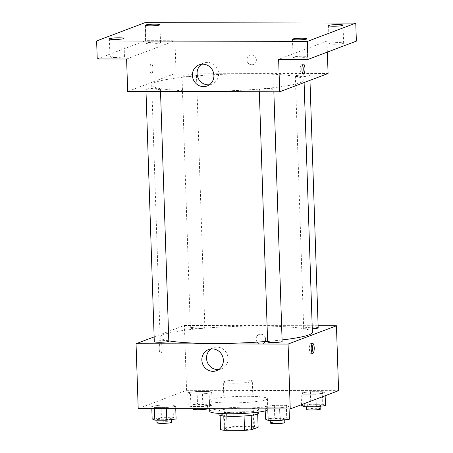 <?xml version="1.0" encoding="UTF-8"?>
<svg xmlns="http://www.w3.org/2000/svg" width="453" height="453" viewBox="0 0 453 453"><rect width="100%" height="100%" fill="white"/><g stroke="black" fill="none" stroke-linecap="round" stroke-linejoin="round"><path stroke-width="0.34" stroke-dasharray="2.27 1.7" d="M251.619 381.636A14.513 1.591 -1.9 0 0 252.304 381.126A14.513 1.591 -1.9 0 0 237.746 380.016A14.513 1.591 -1.9 0 0 223.295 382.089A14.513 1.591 -1.9 0 0 235.6 383.255A14.513 1.591 -1.9 0 0 251.619 381.636M253.176 428.487A14.513 1.591 -1.9 0 0 253.856 427.977A14.513 1.591 -1.9 0 0 239.297 426.868A14.513 1.591 -1.9 0 0 224.847 428.94A14.513 1.591 -1.9 0 0 237.151 430.107A14.513 1.591 -1.9 0 0 253.176 428.487M220.577 429.642L227.027 427.207A19.49 2.14 -1.9 0 1 234.161 426.567L254.439 426.613A19.49 2.14 -1.9 0 1 258.125 427.275M234.161 426.567L233.68 412.151L253.957 412.196L254.439 426.613M257.689 414.15L257.649 412.859L251.2 415.361M257.649 412.859A19.49 2.14 -1.9 0 0 253.957 412.196M233.68 412.151A19.49 2.14 -1.9 0 0 226.551 412.791L227.027 427.207M251.2 415.293A19.49 2.14 -1.9 0 1 244.065 415.933L223.788 415.888A19.49 2.14 -1.9 0 1 220.101 415.225L226.551 412.791M218.929 414.705A19.955 2.191 178.1 0 1 244.92 411.754A19.955 2.191 178.1 0 1 258.816 413.379M244.801 408.153A19.955 2.191 -1.9 0 0 218.81 411.098A19.955 2.191 -1.9 0 0 235.73 412.7A19.955 2.191 -1.9 0 0 257.757 410.48A19.955 2.191 -1.9 0 0 258.697 409.778A19.955 2.191 -1.9 0 0 244.801 408.153M265.209 410.877A29.02 3.182 -1.9 0 0 266.398 410.497A29.02 3.182 -1.9 0 0 267.763 409.478A29.02 3.182 -1.9 0 0 238.652 407.253A29.02 3.182 -1.9 0 0 209.75 411.398M266.036 399.688A29.02 3.182 -1.9 0 0 267.4 398.663A29.02 3.182 -1.9 0 0 238.289 396.443A29.02 3.182 -1.9 0 0 209.388 400.588A29.02 3.182 -1.9 0 0 233.997 402.921A29.02 3.182 -1.9 0 0 266.036 399.688M187.785 392.66L197.072 391.426L209.037 391.454L211.727 392.711L202.446 393.946L190.475 393.923L187.785 392.66L197.072 391.426L209.037 391.454L211.727 392.711L202.446 393.946L190.475 393.923L187.785 392.66L188.205 405.276L197.485 404.042L209.456 404.07L212.146 405.327L202.865 406.562L190.894 406.534L188.205 405.276M151.732 406.29L161.013 405.061L172.984 405.084L175.673 406.347L166.393 407.575L154.422 407.553L151.732 406.29L161.013 405.061L172.984 405.084L175.673 406.347L166.393 407.575L154.422 407.553L151.732 406.29L151.812 408.634M138.199 408.606L186.562 390.322L338.595 390.65M301.12 392.91L310.401 391.675L322.372 391.698L325.056 392.961L315.775 394.195L303.804 394.167L301.12 392.91L310.401 391.675L322.372 391.698L325.056 392.961L315.775 394.195L303.804 394.167L301.12 392.91L301.511 404.671M265.067 406.539L274.348 405.305L286.319 405.333L289.003 406.59L279.722 407.825L267.751 407.796L265.067 406.539L274.348 405.305L286.319 405.333L289.003 406.59L279.722 407.825L267.751 407.796L265.067 406.539L265.141 408.878M154.139 336.89L184.411 325.447L186.562 390.322M184.411 325.447L318.119 325.735M265.628 339.138A4.989 4.717 -110.7 0 0 259.11 334.461A4.989 4.717 -110.7 0 0 256.46 340.798A4.989 4.717 -110.7 0 0 265.628 339.138A4.989 4.717 -110.7 0 0 259.11 334.461A4.989 4.717 -110.7 0 0 256.46 340.798A4.989 4.717 -110.7 0 0 265.622 339.138M312.389 332.23A76.183 8.358 -1.9 0 0 235.968 326.398A76.183 8.358 -1.9 0 0 160.102 337.281A76.183 8.358 -1.9 0 0 168.788 340.843M267.61 341.347A76.183 8.358 -1.9 0 0 282.083 339.931M168.805 341.205A7.254 0.798 -1.9 0 0 161.523 340.65A7.254 0.798 -1.9 0 0 154.297 341.687M204.513 327.83A7.254 0.798 -1.9 0 0 204.858 327.576A7.254 0.798 -1.9 0 0 197.576 327.021A7.254 0.798 -1.9 0 0 190.351 328.057A7.254 0.798 -1.9 0 0 196.506 328.64A7.254 0.798 -1.9 0 0 204.513 327.83M318.187 327.819A7.254 0.798 -1.9 0 0 310.911 327.264A7.254 0.798 -1.9 0 0 303.686 328.3A7.254 0.798 -1.9 0 0 312.276 328.804M267.632 341.936A7.254 0.798 178.1 0 1 267.972 341.675A7.254 0.798 178.1 0 1 275.985 340.871A7.254 0.798 178.1 0 1 282.134 341.454M160.843 353.057A4.989 1.518 90.1 0 0 162.197 347.819A4.989 1.518 90.1 0 0 160.685 343.114A4.989 1.518 90.1 0 0 159.156 348.102A4.989 1.518 90.1 0 0 160.668 353.091A4.989 1.518 90.1 0 0 160.843 353.057A4.989 1.518 90.1 0 0 162.197 347.819A4.989 1.518 90.1 0 0 160.69 343.114A4.989 1.518 90.1 0 0 159.162 348.102A4.989 1.518 90.1 0 0 160.668 353.091A4.989 1.518 90.1 0 0 160.843 353.057M311.828 352.519A4.989 1.518 -89.9 0 1 310.956 353.419A4.989 1.518 -89.9 0 1 309.45 348.714A4.989 1.518 -89.9 0 1 310.803 343.476A4.989 1.518 -89.9 0 1 310.979 343.442A4.989 1.518 -89.9 0 1 311.845 344.342M211.064 348.957A11.297 10.685 69.3 0 1 213.301 347.774A11.297 10.685 69.3 0 1 228.052 358.363A11.297 10.685 69.3 0 1 221.291 368.906A11.297 10.685 69.3 0 1 218.827 369.495M300.435 82.633A76.183 8.358 -1.9 0 0 304.02 79.949A76.183 8.358 -1.9 0 0 227.599 74.122A76.183 8.358 -1.9 0 0 151.732 85A76.183 8.358 -1.9 0 0 216.33 91.121A76.183 8.358 -1.9 0 0 300.435 82.633M259.603 89.4A7.254 0.798 178.1 0 1 267.615 88.59A7.254 0.798 178.1 0 1 273.765 89.173A7.254 0.798 178.1 0 1 266.54 90.209A7.254 0.798 178.1 0 1 259.263 89.654A7.254 0.798 178.1 0 1 259.603 89.4M196.143 75.555A7.254 0.798 -1.9 0 0 196.489 75.3A7.254 0.798 -1.9 0 0 189.207 74.745A7.254 0.798 -1.9 0 0 181.981 75.781A7.254 0.798 -1.9 0 0 188.137 76.364A7.254 0.798 -1.9 0 0 196.143 75.555M309.478 75.798A7.254 0.798 -1.9 0 0 309.818 75.543A7.254 0.798 -1.9 0 0 302.542 74.988A7.254 0.798 -1.9 0 0 295.316 76.025A7.254 0.798 -1.9 0 0 301.471 76.608A7.254 0.798 -1.9 0 0 309.478 75.798M160.09 89.184A7.254 0.798 -1.9 0 0 160.436 88.93A7.254 0.798 -1.9 0 0 153.154 88.375A7.254 0.798 -1.9 0 0 145.928 89.411A7.254 0.798 -1.9 0 0 152.083 89.994A7.254 0.798 -1.9 0 0 160.09 89.184M127.678 91.455L176.041 73.171L328.074 73.499M145 22.65L145.594 40.668L174.966 40.736L176.041 73.171M327.36 52.095L326.998 41.064L356.369 41.127M256.358 59.83A4.989 4.717 -110.7 0 0 249.846 55.153A4.989 4.717 -110.7 0 0 247.196 61.489A4.989 4.717 -110.7 0 0 256.358 59.83A4.989 4.717 -110.7 0 0 249.846 55.153A4.989 4.717 -110.7 0 0 247.196 61.489A4.989 4.717 -110.7 0 0 256.358 59.83M126.602 59.02L174.966 40.736M151.574 73.754A4.989 1.518 90.1 0 0 152.927 68.516A4.989 1.518 90.1 0 0 151.421 63.811A4.989 1.518 90.1 0 0 149.892 68.794A4.989 1.518 90.1 0 0 151.398 73.788A4.989 1.518 90.1 0 0 151.574 73.754A4.989 1.518 90.1 0 0 152.933 68.516A4.989 1.518 90.1 0 0 151.427 63.811A4.989 1.518 90.1 0 0 149.892 68.794A4.989 1.518 90.1 0 0 151.404 73.788A4.989 1.518 90.1 0 0 151.579 73.754M326.998 41.064L278.635 59.349M302.564 73.216A4.989 1.518 -89.9 0 1 301.692 74.111A4.989 1.518 -89.9 0 1 300.18 69.411A4.989 1.518 -89.9 0 1 301.534 64.167A4.989 1.518 -89.9 0 1 301.709 64.133A4.989 1.518 -89.9 0 1 302.581 65.039M201.619 64.241A11.297 10.685 69.3 0 1 203.856 63.058A11.297 10.685 69.3 0 1 218.606 73.646A11.297 10.685 69.3 0 1 211.845 84.19A11.297 10.685 69.3 0 1 209.388 84.785M151.064 43.856A7.254 0.798 -1.9 0 0 160.515 42.786A7.254 0.798 -1.9 0 0 153.233 42.231A7.254 0.798 -1.9 0 0 146.008 43.267A7.254 0.798 -1.9 0 0 151.064 43.856M115.011 57.486A7.254 0.798 -1.9 0 0 124.462 56.415A7.254 0.798 -1.9 0 0 117.18 55.861A7.254 0.798 -1.9 0 0 109.954 56.897A7.254 0.798 -1.9 0 0 115.011 57.486M97.231 58.952L145.594 40.668M334.189 44.258A7.254 0.798 -1.9 0 0 343.64 43.182A7.254 0.798 -1.9 0 0 336.364 42.627A7.254 0.798 -1.9 0 0 329.138 43.664A7.254 0.798 -1.9 0 0 334.189 44.258M298.136 57.888A7.254 0.798 -1.9 0 0 307.587 56.812A7.254 0.798 -1.9 0 0 300.311 56.257A7.254 0.798 -1.9 0 0 293.085 57.293A7.254 0.798 -1.9 0 0 298.136 57.888M265.486 419.15L274.767 417.921L286.738 417.943L289.422 419.206M284.365 419.195A7.254 0.798 -1.9 0 0 284.705 418.94A7.254 0.798 -1.9 0 0 277.429 418.385A7.254 0.798 -1.9 0 0 270.203 419.421A7.254 0.798 -1.9 0 0 276.353 419.999A7.254 0.798 -1.9 0 0 284.365 419.195M274.348 405.305L274.767 417.921M286.319 405.333L286.738 417.943M289.003 406.59L289.082 408.929M279.722 407.825L279.756 408.912M267.751 407.796L267.791 408.883M284.824 422.541A7.254 0.798 -1.9 0 0 277.547 421.986A7.254 0.798 -1.9 0 0 270.322 423.023M152.151 418.906L161.432 417.672L173.403 417.7L176.092 418.957M171.03 418.946A7.254 0.798 -1.9 0 0 171.376 418.691A7.254 0.798 -1.9 0 0 164.094 418.136A7.254 0.798 -1.9 0 0 156.868 419.172A7.254 0.798 -1.9 0 0 163.023 419.755A7.254 0.798 -1.9 0 0 171.03 418.946M161.013 405.061L161.432 417.672M172.984 405.084L173.403 417.7M175.673 406.347L175.747 408.685M166.393 407.575L166.427 408.663M154.422 407.553L154.456 408.64M171.494 422.298A7.254 0.798 -1.9 0 0 164.213 421.743A7.254 0.798 -1.9 0 0 156.987 422.779M301.539 405.52L310.82 404.286L322.791 404.314L325.475 405.577M320.418 405.565A7.254 0.798 -1.9 0 0 320.758 405.305A7.254 0.798 -1.9 0 0 313.482 404.75A7.254 0.798 -1.9 0 0 306.256 405.786A7.254 0.798 -1.9 0 0 312.406 406.369A7.254 0.798 -1.9 0 0 320.418 405.565M310.401 391.675L310.82 404.286M322.372 391.698L322.791 404.314M325.056 392.961L325.152 395.729M315.775 394.195L315.945 399.212M303.804 394.167L304.122 403.68M320.877 408.912A7.254 0.798 -1.9 0 0 313.601 408.357A7.254 0.798 -1.9 0 0 306.375 409.393M207.083 405.316A7.254 0.798 -1.9 0 0 207.429 405.061A7.254 0.798 -1.9 0 0 200.147 404.506A7.254 0.798 -1.9 0 0 192.921 405.543A7.254 0.798 -1.9 0 0 199.077 406.126A7.254 0.798 -1.9 0 0 207.083 405.316M197.072 391.426L197.485 404.042M209.037 391.454L209.456 404.07M211.727 392.711L212.146 405.327M202.446 393.946L202.865 406.562M190.475 393.923L190.894 406.534M207.508 408.753A7.254 0.798 -1.9 0 0 207.548 408.663A7.254 0.798 -1.9 0 0 200.266 408.108A7.254 0.798 -1.9 0 0 193.04 409.144M253.856 427.977L252.304 381.126M224.847 428.94L223.295 382.089M218.81 411.098L218.89 413.413M258.697 409.778L258.776 412.088M209.388 400.588L209.66 408.759M267.4 398.663L267.763 409.478M310.956 353.419L312.695 353.419M310.979 343.442L312.717 343.448M213.301 347.774L208.607 349.552M221.291 368.906L216.596 370.679M151.732 85L160.102 337.281M304.02 79.949L304.105 82.559M273.85 91.772L273.765 89.173M259.331 91.738L259.263 89.654M181.981 75.781L190.351 328.057M196.489 75.3L204.858 327.576M295.316 76.025L303.686 328.3M309.818 75.543L309.977 80.34M145.928 89.411L146.002 91.495M160.436 88.93L160.521 91.523M301.692 74.111L303.431 74.116M301.709 64.133L303.453 64.139M203.856 63.058L199.161 64.836M211.845 84.19L207.151 85.968M160.515 42.786L159.915 24.768M146.008 43.267L145.413 25.249M343.64 43.182L343.046 25.164M329.138 43.664L328.538 25.645M307.587 56.812L306.992 38.794M293.085 57.293L292.485 39.275M124.462 56.415L123.862 38.397M109.954 56.897L109.36 38.879M270.203 419.421L270.237 420.418M284.705 418.94L284.733 419.829M156.868 419.172L156.902 420.169M171.376 418.691L171.404 419.58M306.256 405.786L306.29 406.788M320.758 405.305L320.786 406.199M192.921 405.543L193.029 408.725M207.429 405.061L207.548 408.663"/><path stroke-width="0.68" d="M244.065 415.984L244.546 430.35L224.269 430.305A19.49 2.14 -1.9 0 1 220.577 429.642L220.107 415.395M257.689 414.15L258.125 427.275L251.675 429.71A19.49 2.14 -1.9 0 1 244.546 430.35M251.2 415.361L251.675 429.71M258.776 412.088L258.816 413.379A19.955 2.191 178.1 0 1 238.946 416.228A19.955 2.191 178.1 0 1 218.929 414.705L218.89 413.413M223.793 415.967L224.269 430.305M209.66 408.759L209.75 411.398A29.02 3.182 -1.9 0 0 232.723 413.753A29.02 3.182 -1.9 0 0 265.209 410.877M318.119 325.735L336.443 325.775L338.595 390.65L290.231 408.934L138.199 408.606L136.047 343.731L154.139 336.89M282.083 339.931A76.183 8.358 -1.9 0 0 308.804 334.914A76.183 8.358 -1.9 0 0 312.389 332.23L304.105 82.559M168.788 340.843A76.183 8.358 -1.9 0 0 267.61 341.347M336.443 325.775L288.08 344.059L136.047 343.731M146.002 91.495L154.297 341.687A7.254 0.798 -1.9 0 0 160.453 342.27A7.254 0.798 -1.9 0 0 168.459 341.46A7.254 0.798 -1.9 0 0 168.805 341.205L160.521 91.523M312.276 328.804A7.254 0.798 -1.9 0 0 317.847 328.08A7.254 0.798 -1.9 0 0 318.187 327.819L309.977 80.34M273.85 91.772L282.134 341.454A7.254 0.798 178.1 0 1 274.909 342.491A7.254 0.798 178.1 0 1 267.632 341.936L259.331 91.738M288.08 344.059L290.231 408.934M223.357 360.141A11.297 10.685 69.3 0 1 216.596 370.679A11.297 10.685 69.3 0 1 202.604 363.895A11.297 10.685 69.3 0 1 208.607 349.552A11.297 10.685 69.3 0 1 223.357 360.141M312.542 343.476A4.989 1.518 -89.9 0 1 312.717 343.448A4.989 1.518 -89.9 0 1 314.229 348.436A4.989 1.518 -89.9 0 1 312.695 353.419A4.989 1.518 -89.9 0 1 311.188 348.719A4.989 1.518 -89.9 0 1 312.542 343.476M311.845 344.342A4.989 1.518 -89.9 0 1 311.828 352.519M218.827 369.495A11.297 10.685 69.3 0 1 207.298 362.117A11.297 10.685 69.3 0 1 211.064 348.957M327.36 52.095L328.074 73.499L279.711 91.783L127.678 91.455L126.602 59.02L97.231 58.952L96.631 40.934L145 22.65L355.769 23.109L356.369 41.127L308 59.411L278.635 59.349L279.711 91.783M355.769 23.109L307.406 41.393L308 59.411M307.406 41.393L96.631 40.934M213.912 75.424A11.297 10.685 69.3 0 1 207.151 85.968A11.297 10.685 69.3 0 1 193.159 79.179A11.297 10.685 69.3 0 1 199.161 64.836A11.297 10.685 69.3 0 1 213.912 75.424M303.278 64.173A4.989 1.518 -89.9 0 1 303.453 64.139A4.989 1.518 -89.9 0 1 304.965 69.133A4.989 1.518 -89.9 0 1 303.431 74.116A4.989 1.518 -89.9 0 1 301.925 69.411A4.989 1.518 -89.9 0 1 303.278 64.173M302.581 65.039A4.989 1.518 -89.9 0 1 302.564 73.216M209.388 84.785A11.297 10.685 69.3 0 1 197.853 77.406A11.297 10.685 69.3 0 1 201.619 64.241M118.811 37.809A7.254 0.798 178.1 0 1 123.862 38.397A7.254 0.798 178.1 0 1 114.411 39.468A7.254 0.798 178.1 0 1 109.36 38.879A7.254 0.798 178.1 0 1 118.811 37.809M301.936 38.205A7.254 0.798 178.1 0 1 306.992 38.794A7.254 0.798 178.1 0 1 297.542 39.864A7.254 0.798 178.1 0 1 292.485 39.275A7.254 0.798 178.1 0 1 301.936 38.205M337.989 24.575A7.254 0.798 178.1 0 1 343.046 25.164A7.254 0.798 178.1 0 1 333.595 26.234A7.254 0.798 178.1 0 1 328.538 25.645A7.254 0.798 178.1 0 1 337.989 24.575M154.864 24.173A7.254 0.798 178.1 0 1 159.915 24.768A7.254 0.798 178.1 0 1 150.464 25.838A7.254 0.798 178.1 0 1 145.413 25.249A7.254 0.798 178.1 0 1 154.864 24.173M289.082 408.929L289.422 419.206L280.141 420.441L268.17 420.412L265.486 419.15L265.141 408.878M279.756 408.912L280.141 420.441M267.791 408.883L268.17 420.412M270.237 420.418L270.322 423.023A7.254 0.798 -1.9 0 0 276.472 423.606A7.254 0.798 -1.9 0 0 284.484 422.796A7.254 0.798 -1.9 0 0 284.824 422.541L284.733 419.829M175.747 408.685L176.092 418.957L166.806 420.191L154.841 420.169L152.151 418.906L151.812 408.634M166.427 408.663L166.806 420.191M154.456 408.64L154.841 420.169M156.902 420.169L156.987 422.779A7.254 0.798 -1.9 0 0 163.142 423.362A7.254 0.798 -1.9 0 0 171.149 422.553A7.254 0.798 -1.9 0 0 171.494 422.298L171.404 419.58M325.152 395.729L325.475 405.577L316.194 406.805L304.223 406.783L301.539 405.52L301.511 404.671M315.945 399.212L316.194 406.805M304.122 403.68L304.223 406.783M306.29 406.788L306.375 409.393A7.254 0.798 -1.9 0 0 312.53 409.976A7.254 0.798 -1.9 0 0 320.537 409.167A7.254 0.798 -1.9 0 0 320.877 408.912L320.786 406.199M193.029 408.725L193.04 409.144A7.254 0.798 -1.9 0 0 199.195 409.727A7.254 0.798 -1.9 0 0 207.202 408.923A7.254 0.798 -1.9 0 0 207.508 408.753"/></g></svg>
